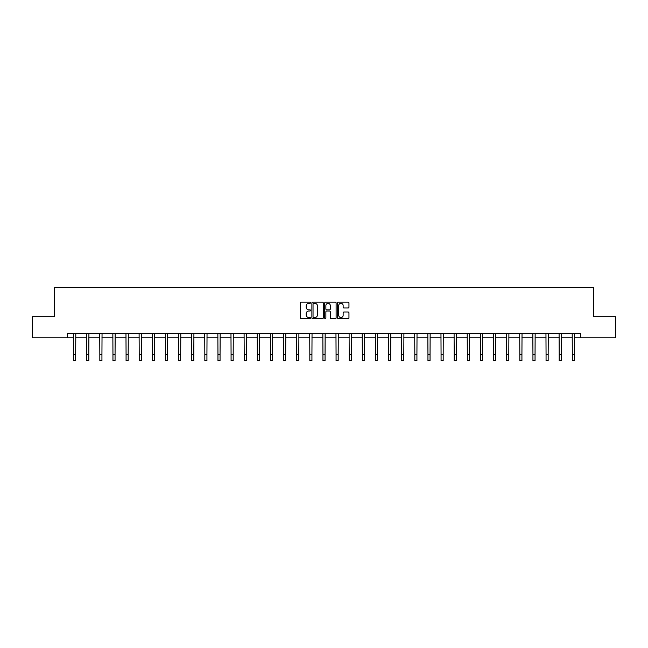 <?xml version="1.0" encoding="UTF-8"?>
<svg xmlns="http://www.w3.org/2000/svg" width="648" height="648" viewBox="0 0 648 648"><rect width="100%" height="100%" fill="white"/><g stroke="black" fill="none" stroke-linecap="round" stroke-linejoin="round"><path stroke-width="0.97" d="M310.538 302.746A0.575 0.575 0 0 0 309.963 302.171L301.19 302.171A0.826 0.826 0 0 0 300.364 302.997L300.364 317.86A0.826 0.826 0 0 0 301.19 318.686L309.963 318.686A0.575 0.575 0 0 0 310.538 318.103A0.575 0.575 0 0 0 309.963 317.528L308.829 317.528A2.641 2.641 0 0 1 306.18 314.888L306.18 313.648A2.641 2.641 0 0 1 308.829 311L309.963 311A0.575 0.575 0 0 0 310.538 310.424A0.575 0.575 0 0 0 309.963 309.849L308.829 309.849A2.641 2.641 0 0 1 306.18 307.209L306.18 305.969A2.641 2.641 0 0 1 308.829 303.321L309.963 303.321A0.575 0.575 0 0 0 310.538 302.746M348.138 307.986A0.826 0.826 0 0 0 348.956 307.16L348.956 302.997A0.826 0.826 0 0 0 348.138 302.171L338.394 302.171A0.826 0.826 0 0 0 337.567 302.997L337.567 317.86A0.826 0.826 0 0 0 338.394 318.686L348.138 318.686A0.826 0.826 0 0 0 348.956 317.86L348.956 312.822A0.826 0.826 0 0 0 348.138 311.996L343.966 311.996A0.826 0.826 0 0 0 343.14 312.822L343.14 315.317A2.211 2.211 0 0 1 340.929 317.528A2.211 2.211 0 0 1 338.718 315.317L338.718 305.532A2.211 2.211 0 0 1 340.929 303.321A2.211 2.211 0 0 1 343.14 305.532L343.14 307.16A0.826 0.826 0 0 0 343.966 307.986L348.138 307.986M67.522 337.77L32.4 337.77L32.4 316.734L54.4 316.734L54.4 287.291L593.6 287.291L593.6 316.734L615.6 316.734L615.6 337.77L580.478 337.77L580.478 333.558L67.522 333.558L67.522 337.77L73.58 337.77M323.279 302.997A0.826 0.826 0 0 0 322.453 302.171L312.709 302.171A0.826 0.826 0 0 0 311.882 302.997L311.882 317.86A0.826 0.826 0 0 0 312.709 318.686L322.453 318.686A0.826 0.826 0 0 0 323.279 317.86L323.279 302.997M325.547 302.171L335.291 302.171A0.826 0.826 0 0 1 336.118 302.997L336.118 317.86A0.826 0.826 0 0 1 335.291 318.686L331.12 318.686A0.826 0.826 0 0 1 330.294 317.86L330.294 311.826A0.826 0.826 0 0 0 329.468 311L326.705 311A0.826 0.826 0 0 0 325.879 311.826L325.879 318.103A0.575 0.575 0 0 1 325.304 318.686A0.575 0.575 0 0 1 324.721 318.103L324.721 302.997A0.826 0.826 0 0 1 325.547 302.171M75.686 337.77L86.711 337.77M88.808 337.77L99.833 337.77M101.939 337.77L112.954 337.77M115.061 337.77L126.077 337.77M128.183 337.77L139.207 337.77M141.304 337.77L152.329 337.77M154.435 337.77L165.451 337.77M167.557 337.77L178.581 337.77M180.679 337.77L191.703 337.77M193.809 337.77L204.825 337.77M206.931 337.77L217.955 337.77M220.053 337.77L231.077 337.77M233.183 337.77L244.199 337.77M246.305 337.77L257.329 337.77M259.427 337.77L270.451 337.77M272.557 337.77L283.573 337.77M285.679 337.77L296.703 337.77M298.801 337.77L309.825 337.77M311.931 337.77L322.947 337.77M325.053 337.77L336.069 337.77M338.175 337.77L349.199 337.77M351.297 337.77L362.321 337.77M364.427 337.77L375.443 337.77M377.549 337.77L388.573 337.77M390.671 337.77L401.695 337.77M403.801 337.77L414.817 337.77M416.923 337.77L427.947 337.77M430.045 337.77L441.069 337.77M443.175 337.77L454.191 337.77M456.297 337.77L467.321 337.77M469.419 337.77L480.443 337.77M482.549 337.77L493.565 337.77M495.671 337.77L506.695 337.77M508.793 337.77L519.817 337.77M521.924 337.77L532.94 337.77M535.045 337.77L546.062 337.77M548.168 337.77L559.192 337.77M561.29 337.77L572.314 337.77M574.42 337.77L580.478 337.77M313.616 303.321A0.575 0.575 0 0 0 313.041 303.904L313.041 316.953A0.575 0.575 0 0 0 313.616 317.528L314.815 317.528A2.641 2.641 0 0 0 317.455 314.888L317.455 305.969A2.641 2.641 0 0 0 314.815 303.321L313.616 303.321M330.294 305.573A2.211 2.211 0 0 0 328.091 303.361A2.211 2.211 0 0 0 325.879 305.573L325.879 309.023A0.826 0.826 0 0 0 326.705 309.849L329.468 309.849A0.826 0.826 0 0 0 330.294 309.023L330.294 305.573M73.475 333.558L73.58 354.399L75.686 354.399L75.792 333.558M73.58 354.399L73.58 360.709L75.686 360.709L75.686 354.399M86.597 333.558L86.711 354.399L88.808 354.399L88.914 333.558M86.711 354.399L86.711 360.709L88.808 360.709L88.808 354.399M99.727 333.558L99.833 354.399L101.939 354.399L102.044 333.558M99.833 354.399L99.833 360.709L101.939 360.709L101.939 354.399M112.849 333.558L112.954 354.399L115.061 354.399L115.166 333.558M112.954 354.399L112.954 360.709L115.061 360.709L115.061 354.399M125.971 333.558L126.077 354.399L128.183 354.399L128.288 333.558M126.077 354.399L126.077 360.709L128.183 360.709L128.183 354.399M139.101 333.558L139.207 354.399L141.304 354.399L141.418 333.558M139.207 354.399L139.207 360.709L141.304 360.709L141.304 354.399M152.223 333.558L152.329 354.399L154.435 354.399L154.54 333.558M152.329 354.399L152.329 360.709L154.435 360.709L154.435 354.399M165.345 333.558L165.451 354.399L167.557 354.399L167.662 333.558M165.451 354.399L165.451 360.709L167.557 360.709L167.557 354.399M178.475 333.558L178.581 354.399L180.679 354.399L180.792 333.558M178.581 354.399L178.581 360.709L180.679 360.709L180.679 354.399M191.597 333.558L191.703 354.399L193.809 354.399L193.914 333.558M191.703 354.399L191.703 360.709L193.809 360.709L193.809 354.399M204.719 333.558L204.825 354.399L206.931 354.399L207.036 333.558M204.825 354.399L204.825 360.709L206.931 360.709L206.931 354.399M217.85 333.558L217.955 354.399L220.053 354.399L220.166 333.558M217.955 354.399L217.955 360.709L220.053 360.709L220.053 354.399M230.971 333.558L231.077 354.399L233.183 354.399L233.288 333.558M231.077 354.399L231.077 360.709L233.183 360.709L233.183 354.399M244.094 333.558L244.199 354.399L246.305 354.399L246.41 333.558M244.199 354.399L244.199 360.709L246.305 360.709L246.305 354.399M257.216 333.558L257.329 354.399L259.427 354.399L259.532 333.558M257.329 354.399L257.329 360.709L259.427 360.709L259.427 354.399M270.346 333.558L270.451 354.399L272.557 354.399L272.662 333.558M270.451 354.399L270.451 360.709L272.557 360.709L272.557 354.399M283.468 333.558L283.573 354.399L285.679 354.399L285.784 333.558M283.573 354.399L283.573 360.709L285.679 360.709L285.679 354.399M296.59 333.558L296.703 354.399L298.801 354.399L298.906 333.558M296.703 354.399L296.703 360.709L298.801 360.709L298.801 354.399M309.72 333.558L309.825 354.399L311.931 354.399L312.036 333.558M309.825 354.399L309.825 360.709L311.931 360.709L311.931 354.399M322.842 333.558L322.947 354.399L325.053 354.399L325.158 333.558M322.947 354.399L322.947 360.709L325.053 360.709L325.053 354.399M335.964 333.558L336.069 354.399L338.175 354.399L338.28 333.558M336.069 354.399L336.069 360.709L338.175 360.709L338.175 354.399M349.094 333.558L349.199 354.399L351.297 354.399L351.41 333.558M349.199 354.399L349.199 360.709L351.297 360.709L351.297 354.399M362.216 333.558L362.321 354.399L364.427 354.399L364.532 333.558M362.321 354.399L362.321 360.709L364.427 360.709L364.427 354.399M375.338 333.558L375.443 354.399L377.549 354.399L377.654 333.558M375.443 354.399L375.443 360.709L377.549 360.709L377.549 354.399M388.468 333.558L388.573 354.399L390.671 354.399L390.785 333.558M388.573 354.399L388.573 360.709L390.671 360.709L390.671 354.399M401.59 333.558L401.695 354.399L403.801 354.399L403.906 333.558M401.695 354.399L401.695 360.709L403.801 360.709L403.801 354.399M414.712 333.558L414.817 354.399L416.923 354.399L417.029 333.558M414.817 354.399L414.817 360.709L416.923 360.709L416.923 354.399M427.834 333.558L427.947 354.399L430.045 354.399L430.15 333.558M427.947 354.399L427.947 360.709L430.045 360.709L430.045 354.399M440.964 333.558L441.069 354.399L443.175 354.399L443.281 333.558M441.069 354.399L441.069 360.709L443.175 360.709L443.175 354.399M454.086 333.558L454.191 354.399L456.297 354.399L456.403 333.558M454.191 354.399L454.191 360.709L456.297 360.709L456.297 354.399M467.208 333.558L467.321 354.399L469.419 354.399L469.525 333.558M467.321 354.399L467.321 360.709L469.419 360.709L469.419 354.399M480.338 333.558L480.443 354.399L482.549 354.399L482.655 333.558M480.443 354.399L480.443 360.709L482.549 360.709L482.549 354.399M493.46 333.558L493.565 354.399L495.671 354.399L495.777 333.558M493.565 354.399L493.565 360.709L495.671 360.709L495.671 354.399M506.582 333.558L506.695 354.399L508.793 354.399L508.899 333.558M506.695 354.399L506.695 360.709L508.793 360.709L508.793 354.399M519.712 333.558L519.817 354.399L521.924 354.399L522.029 333.558M519.817 354.399L519.817 360.709L521.924 360.709L521.924 354.399M532.834 333.558L532.94 354.399L535.045 354.399L535.151 333.558M532.94 354.399L532.94 360.709L535.045 360.709L535.045 354.399M545.956 333.558L546.062 354.399L548.168 354.399L548.273 333.558M546.062 354.399L546.062 360.709L548.168 360.709L548.168 354.399M559.086 333.558L559.192 354.399L561.29 354.399L561.403 333.558M559.192 354.399L559.192 360.709L561.29 360.709L561.29 354.399M572.208 333.558L572.314 354.399L574.42 354.399L574.525 333.558M572.314 354.399L572.314 360.709L574.42 360.709L574.42 354.399"/></g></svg>
